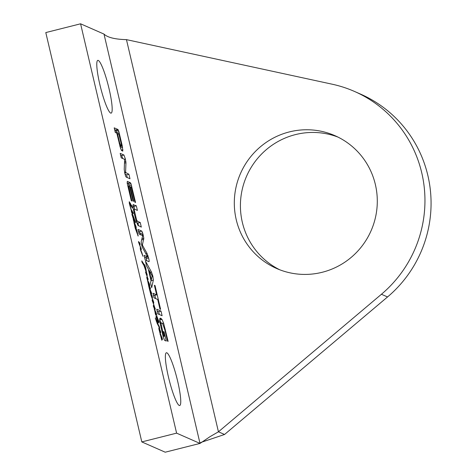 <?xml version="1.0" encoding="UTF-8"?>
<svg xmlns="http://www.w3.org/2000/svg" width="476" height="476" viewBox="0 0 476 476"><rect width="100%" height="100%" fill="white"/><g stroke="black" fill="none" stroke-linecap="round" stroke-linejoin="round"><path stroke-width="0.71" d="M163.506 335.348L164.553 336.163L163.482 331.588L164.083 331.855L166.243 341.054L164.517 340.292L163.197 336.746L160.031 322.865L159.74 320.723L159.924 318.361L160.305 318.147L161.971 319.384L163.595 323.109L168.117 341.369L167.475 341.084L164.916 330.171L162.679 323.722L161.905 323.055L161.275 323.103L161.084 323.591L163.506 335.348L162.905 335.497M163.298 334.717L162.75 334.86M163.22 334.408L162.679 334.545M161.739 328.089L161.197 328.226M161.203 325.435L160.585 325.59M161.084 323.591L160.21 323.811M161.144 323.323L160.162 323.567M161.905 323.055L160.132 323.394M165.255 329.172L164.702 329.309M163.595 323.109L162.405 323.412M159.704 320.05L161.066 323.097M161.971 319.384L159.698 319.955M161.322 318.623L159.71 319.027M164.083 331.855L163.571 331.98M164.553 336.163L163.143 336.514M163.762 335.812L163.018 335.997M163.696 335.753L163.006 335.925M159.966 309.085L157.717 299.475L154.081 297.875L152.992 293.252L156.628 294.846L154.385 285.273L155.021 285.552L160.608 309.364L159.966 309.085M155.021 285.552L154.48 285.689M154.855 295.293L155.616 298.553M156.628 294.846L154.307 295.429L153.415 295.037M141.788 231.086L142.675 233.014L143.811 238.202L142.378 245.069L147.03 253.399L148.595 257.956C149.172 260.348 149.297 261.592 148.964 261.687L145.204 260.033L144.115 255.386L147.554 256.897L142.241 247.08L141.17 241.802L142.633 235.87L142.443 235.43L139.111 234.061L138.028 229.432L141.788 231.086L139.468 231.669L140.735 234.96M144.561 257.302L145.156 257.587L147.554 256.897M148.595 257.956L146.275 258.539L146.727 260.699M145.995 257.397L146.275 258.539M147.935 255.499L147.078 255.719M147.03 253.399L145.912 253.684M142.693 245.806L141.896 246.003M142.378 245.069L141.693 245.241M142.378 244.468L141.556 244.676M143.811 238.202L142.015 238.655M143.276 235.293L142.497 235.489M143.187 234.912L141.949 235.227M142.675 233.014L140.361 233.597M138.445 231.223L139.468 231.669M119.684 142.99L121.148 146.37L121.523 145.751L121.077 143.264L118.935 134.363L117.441 133.411L119.684 142.99L119.143 143.127M121.422 146.364L120.011 146.656M121.077 146.34L120 146.608M120.999 146.269L119.976 146.531M120.815 146.096L119.922 146.322M120.368 145.305L119.702 145.472M119.892 143.806L119.333 143.942M117.441 133.411L116.894 133.548M117.953 129.49L118.958 131.917L122.308 146.096L122.784 151.13L121.57 150.535L120.589 148.488L116.799 133.131L115.281 132.465L114.198 127.842L117.953 129.49L115.638 130.079L117.001 133.917M122.945 149.773L121.338 150.178M122.582 147.352L120.392 147.905M119.321 133.334L118.012 133.667M118.958 131.917L116.638 132.501M118.506 130.483L116.186 131.073M118.096 129.645L115.781 130.234M114.615 129.627L115.638 130.079M128.627 186.074L131.941 201.039L131.299 200.753L127.217 183.29L127.318 181.35L130.347 182.683L130.989 183.712L135.541 202.496L134.904 202.217L131.245 187.252L130.269 186.794L133.685 201.36L133.048 201.074L129.633 186.515L128.627 186.074L127.961 186.509M130.269 186.794L129.728 186.931M131.465 185.218L129.145 185.801L129.293 186.366M130.989 183.712L128.669 184.301L129.145 185.801M130.347 182.683L128.026 183.266L128.669 184.301M127.14 182.873L128.026 183.266M128.865 187.913L128.318 188.05M125.575 172.437L128.919 174.264L129.972 178.75L126.253 177.114C125.825 176.834 125.343 175.531 124.795 173.204L124.224 169.402L124.617 159.787L124.379 159.234L121.237 157.853L120.184 153.367L123.927 155.009L125.39 159.02L125.961 162.762L125.575 172.437L124.67 172.663M125.533 172.145L124.605 172.377M125.539 172.02L124.581 172.264M125.961 162.762L124.51 163.125M125.878 161.495L124.569 161.822M125.39 159.02L124.414 159.264M123.927 155.009L121.606 155.598L122.802 158.544M120.606 155.158L121.606 155.598M128.919 174.264L126.604 174.847L127.235 177.548M125.741 172.865L124.771 173.109M125.039 174.162L126.604 174.847M125.7 172.818L124.76 173.05M151.326 279.811L152.141 275.955L149.113 270.368L151.326 279.811L150.838 279.93M149.113 270.368L148.625 270.493M151.463 272.034L152.891 276.288L153.355 280.102L151.689 287.683L150.541 282.798L151.029 280.757L148.256 268.934L146.59 265.959L145.454 261.092L151.463 272.034L150.214 272.349M153.355 280.102L151.023 280.733M150.898 281.322L150.559 282.863M151.076 279.87L151.035 280.685M152.891 276.288L152.141 276.479M161.013 311.096L162.102 315.719L157.824 313.845L156.741 309.216L161.013 311.096L158.698 311.679L159.359 314.517M157.157 311.007L158.698 311.679M134.274 210.112L136.552 219.829L137.386 221.203L140.23 222.488L141.318 227.117L137.897 225.273L136.213 221.12L134.488 214.539L133.179 208.19L133.072 204.698L136.314 205.787L137.397 210.41L134.738 209.244L134.399 209.244L134.274 210.112L133.554 210.291M134.738 209.244L133.399 209.5M136.314 205.787L133.994 206.37L134.66 209.214M133.072 204.698L133.542 204.567L133.084 204.68M132.941 205.906L133.994 206.37M140.23 222.488L137.915 223.071L138.581 225.91M136.677 222.53L137.915 223.071M137.165 221.019L136.255 221.251M136.552 219.829L135.88 219.995M135.755 217.312L135.196 217.455M135.13 214.825L134.589 214.962M134.607 212.397L134.03 212.54M131.792 212.308L135.446 221.804L135.571 222.714L133.798 220.15L133.72 220.751L136.035 226.606L136.225 228.397L134.619 223.774L134.303 223.434L134.5 224.565L135.38 227.641L136.743 229.962L138.153 236.06L135.136 227.98L133.268 218.776L131.953 214.551L132.019 213.849L132.352 214.248L129.341 203.496L129.258 201.717L132.221 206.786L132.399 208.006L129.639 203.752L131.114 209.345L132.637 212.046L132.75 213.028L131.328 210.88L131.549 212.373M133.798 220.15L133.441 220.442M135.874 229.527L136.475 229.307M131.061 205.662L131.614 205.412M129.728 203.615L129.412 203.811M155.979 313.44L154.533 309.941L156.729 315.189L155.688 313.928L155.7 315.219L154.224 308.377L156.473 313.755L156.556 314.582L155.979 313.44L155.265 313.625M160.168 333.099L162.322 338.644L162.352 339.799L160.477 334.693L161.769 340.185L158.835 328.738L158.966 327.696L160.62 331.54L160.686 332.801L159.222 329.338L159.978 333.146M133.345 213.54L132.929 212.242L133.125 213.593M150.88 294.103L152.118 295.667L152.421 297.619L151.624 296.411L153.712 302.171L153.73 303.17L152.939 302.076L155.289 309.186L153.802 307.419L153.337 306.133L153.421 305.396L154.551 307.074L152.094 300.088L153.26 301.504L150.951 295.215L148.732 286.183L147.387 279.626L149.529 284.136L149.72 285.933L147.798 280.971L148.964 285.487L150.285 287.801L150.446 288.938L149.41 287.082L149.363 287.73L151.499 292.877L151.654 294.001L150.493 292.145L151.255 294.704L150.696 294.15M152.207 297.369L152.54 297.286L152.421 297.619M152.094 300.088L152.576 300.475L152.207 300.57M150.594 292.091L150.279 292.187L150.594 292.091M144.204 264.656L144.543 265.09L144.704 264.745L145.834 268.393L146.483 272.849L143.948 265.447L142.015 262.193L141.783 260.884L144.204 264.656L143.538 264.823M142.312 261.675L141.919 261.776M141.902 252.851L142.967 256.32L140.575 250.209L140.378 247.151L138.474 241.54L140.045 243.557L140.123 244.646L139.051 243.319L141.194 248.716L141.301 249.65L140.658 249.055L140.646 249.704L141.902 252.851L141.574 252.935M158.062 320.753L158.425 322.686L157.984 322.829L157.955 324.025L159.311 326.554L159.692 328.297L157.318 323.757L155.253 318.01L157.532 323.073L157.859 320.794L156.449 317.932L157.383 321.484L156.015 316.76L156.17 316.308L157.169 317.998L156.64 315.612L158.853 321.461L158.966 322.347L157.859 320.806M156.015 316.76L156.104 316.326M147.108 275.158L146.483 274.152L148.155 279.632L147.328 278.633L147.149 279.12L146.781 277.478L146.977 277.026L147.578 277.782L145.561 272.082L146.929 273.682L147.209 275.312M147.328 278.633L147.149 279.12M147.262 277.371L146.786 277.49L146.858 277.056M200.717 442.502L224.547 434.481L387.541 296.959A120.886 118.821 113.7 0 0 360.546 94.105L354.442 91.422A120.886 118.821 113.7 0 0 332.159 84.198L126.461 39.633C115.031 39.353 107.546 37.503 104 34.088L80.587 23.8L176.596 433.142L141.806 441.912L165.22 452.2L183.575 447.571M354.442 91.422A120.886 118.821 113.7 0 1 381.431 294.269L218.442 431.797L210.112 436.611L200.009 443.43L176.596 433.142M179.232 405.451A27.197 3.975 -104.2 0 1 168.837 378.616A27.197 3.975 -104.2 0 1 166.41 352.764A27.197 3.975 -104.2 0 1 176.911 378.164A27.197 3.975 -104.2 0 1 179.708 405.51A27.197 3.975 -104.2 0 1 179.232 405.451M110.652 113.068A27.197 3.975 -104.2 0 1 100.257 86.227A27.197 3.975 -104.2 0 1 97.83 60.375A27.197 3.975 -104.2 0 1 108.332 85.781A27.197 3.975 -104.2 0 1 111.128 113.121A27.197 3.975 -104.2 0 1 110.652 113.068M134.839 224.607L135.874 226.85L134.803 224.488M133.94 222.173L134.559 223.66L133.887 222.185M136.196 227.248L135.773 227.35M135.011 227.052L135.636 228.789L134.988 227.058M134.351 223.298L134.048 223.375M138.201 235.668L137.885 235.751M136.796 231.003L136.63 230.711L136.588 231.056M136.743 229.962L136.154 230.11M131.114 209.345L131.376 210.838L131.114 209.345M132.221 206.786L131.757 206.905M131.941 205.977L131.382 206.12M131.804 205.727L131.233 205.87M130.394 203.311L129.359 203.567M132.637 212.046L132.316 212.123M132.441 211.356L131.917 211.487M131.995 210.475L131.358 210.636M132.352 214.248L131.935 214.355M133.441 218.466L133.863 218.948L133.815 218.169L132.435 215.557L133.167 218.538M133.863 218.948L133.25 219.103M133.714 218.758L133.256 218.871M133.655 218.71L133.262 218.811M132.506 214.492L131.965 214.628M132.263 214.129L131.923 214.212M135.446 221.804L134.827 221.959M135.208 221.054L134.41 221.257M134.863 220.442L134.113 220.626M134.262 219.632L133.328 219.864M134.172 219.382L133.292 219.603M133.601 216.723L133.244 216.818M133.274 215.943L132.846 216.05M132.899 215.128L132.114 215.33M156.539 314.594L156.188 314.684M156.336 314.338L156.033 314.416M156.039 313.63L155.307 313.815M154.682 308.918L154.147 309.055M161.316 336.324L162.013 338.299L161.084 336.383M162.161 338.002L161.661 338.109M160.477 334.693L160.174 334.771M162.322 338.644L161.905 338.745M160.406 334.092L160.174 333.277L160.406 334.092L160.067 334.176M148.685 282.464L149.375 284.44L148.452 282.524M147.846 280.834L147.542 280.911M149.69 284.779L149.268 284.886M148.845 285.386L149.131 286.32L148.768 285.404M151.499 292.877L151.1 292.972M150.731 291.193L150.101 291.354M150.285 287.801L149.898 287.903M149.131 286.32L148.792 286.409M151.303 295.025L150.922 295.12M153.26 301.504L152.546 301.689M153.117 301.272L152.457 301.439M152.951 301.076L152.385 301.219M154.551 307.074L154.688 307.353L153.932 307.228M154.652 307.359L154.147 307.49M154.688 307.353L154.069 307.389M153.712 305.628L153.302 305.729M155.164 308.287L154.712 308.406M153.712 302.171L153.094 302.325M151.999 295.882L151.249 296.072M144.383 264.942L143.728 265.102M144.002 264.406L143.377 264.561M143.895 264.24L143.276 264.394M143.746 263.823L143.05 264.001M143.347 263.43L142.782 263.573M142.907 262.675L142.354 262.811M142.633 262.193L142.086 262.33M146.572 272.076L146.132 272.183M144.543 265.096L145.126 267.232L144.258 265.846L146.067 271.017L144.805 265.679L144.543 265.096L143.835 265.275M144.93 266.179L144.508 266.286M146.067 271.017L145.733 271.106M144.531 265.078L143.829 265.257M140.658 249.055L140.313 249.144M141.271 249.073L140.914 249.162M141.194 248.716L140.271 248.948M140.95 247.817L140.146 248.02M139.635 244.724L139.319 244.801M140.045 243.557L139.391 243.718M139.807 242.837L138.718 243.111M158.056 320.955L158.258 322.526L157.901 320.991M158.853 321.461L158.443 321.568M158.627 320.741L158.109 320.872M157.586 318.759L157.169 318.866M157.169 317.998L156.699 318.117M156.878 317.337L156.128 317.528M157.996 321.413L157.491 321.544M157.532 323.073L157.068 323.192M156.544 321.116L156.235 321.193M159.561 327.411L159.258 327.488M159.311 326.554L158.847 326.673M157.955 324.025L157.508 324.138M157.984 322.829L157.55 322.942M158.258 322.526L157.526 322.71M147.155 274.438L146.733 274.545M146.929 273.682L146.364 273.825M146.358 272.879L145.781 273.028M147.578 277.782L146.864 277.96M147.661 278.008L146.911 278.198M148.042 278.466L147.34 278.639M146.483 274.152L146.316 273.878L146.197 274.224M146.418 273.986L146.084 273.938M338.008 137.106A72.531 71.293 -66.3 0 0 246.639 176.09A72.531 71.293 -66.3 0 0 279.704 269.761M322.258 272.266A72.531 71.293 113.7 0 1 276.615 268.494A72.531 71.293 113.7 0 1 240.535 173.407A72.531 71.293 113.7 0 1 334.985 135.69A72.531 71.293 113.7 0 1 376.98 207.976A72.531 71.293 113.7 0 1 322.258 272.266M104 34.088L200.009 443.43L165.22 452.2M126.461 39.633L218.442 431.797L224.547 434.481M80.587 23.8L45.797 32.57L141.806 441.912M160.763 318.283L159.853 318.515M143.74 239.368L141.675 239.886M143.056 234.376L141.086 234.87M122.308 146.096L121.469 146.31M122.064 145.019L121.457 145.168M131.846 186.735L130.757 187.008M137.57 221.316L136.374 221.62M137.386 221.203L136.326 221.471M155.688 312.899L155.152 313.035M154.266 306.538L153.498 306.734M144.752 265.697L144.067 265.87M139.141 242.105L138.522 242.26M387.541 296.959L381.431 294.269M160.12 323.335L161.501 322.984M145.198 257.593L147.512 257.01M120.035 146.733L121.338 146.4M127.895 186.241L128.585 186.068M133.399 209.47L134.506 209.19M133.399 220.239L133.744 220.15M154.224 307.591L154.7 307.472"/></g></svg>
